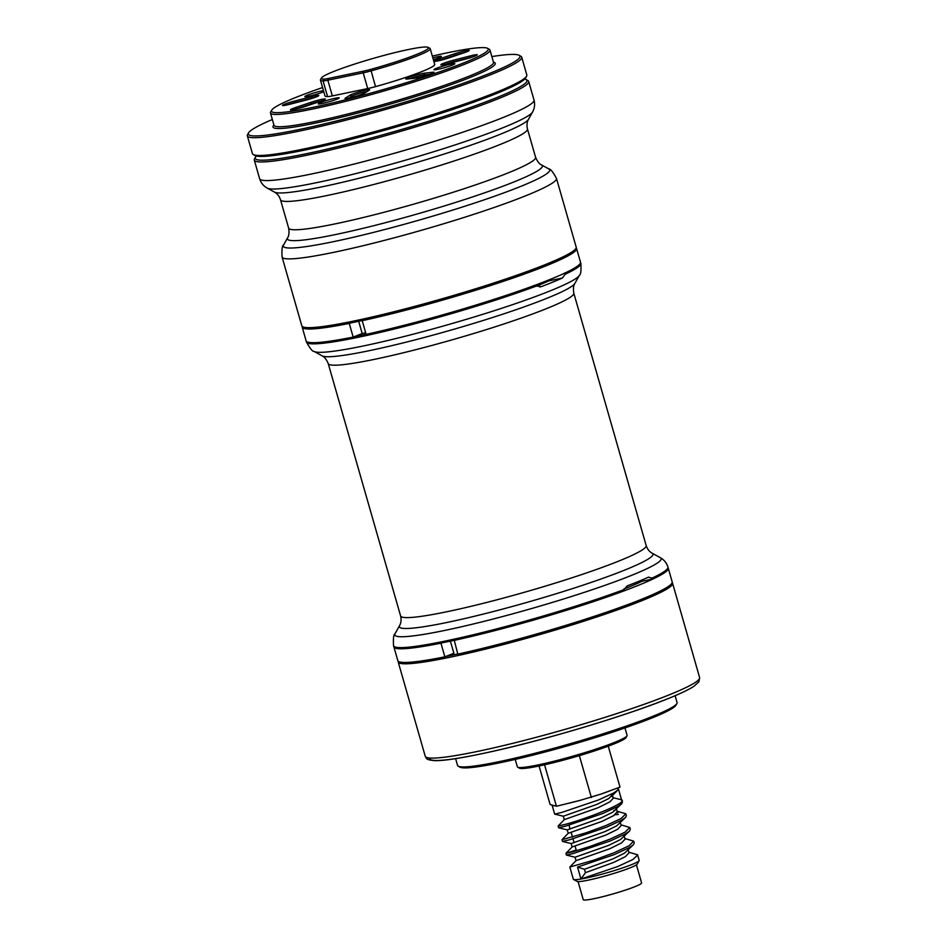 <?xml version="1.0" encoding="UTF-8"?>
<svg xmlns="http://www.w3.org/2000/svg" width="947" height="947" viewBox="0 0 947 947"><rect width="100%" height="100%" fill="white"/><g stroke="black" fill="none" stroke-linecap="round" stroke-linejoin="round"><path stroke-width="1.42" d="M445.765 656.484A141.292 12.56 -16 0 0 457.768 653.963M672.169 582.665A142.725 12.69 164 0 1 672.583 583.293A142.725 12.69 164 0 1 644.067 599.794A142.725 12.69 164 0 1 492.783 647.286A142.725 12.69 164 0 1 398.202 661.965A142.725 12.69 164 0 1 398.225 661.219M676.892 703.526L675.909 705.266A112.752 10.026 164 0 1 653.572 717.329A112.752 10.026 164 0 1 538.689 753.658A112.752 10.026 164 0 1 460.017 767.177L458.265 766.218A114.173 10.145 -16 0 0 537.932 752.522A114.173 10.145 -16 0 0 654.259 715.731A114.173 10.145 -16 0 0 676.892 703.526A114.173 10.145 -16 0 0 677.081 702.532L675.116 695.702M455.614 758.642L457.579 765.472A114.173 10.145 -16 0 0 458.265 766.218M627.009 735.843L626.026 737.595A55.66 4.948 164 0 1 614.994 743.537A55.66 4.948 164 0 1 558.292 761.483A55.66 4.948 164 0 1 519.441 768.147L517.689 767.188A57.092 5.078 -16 0 0 557.523 760.346A57.092 5.078 -16 0 0 615.692 741.951A57.092 5.078 -16 0 0 627.009 735.843A57.092 5.078 -16 0 0 627.103 735.346L624.973 727.935M515.227 759.411L517.346 766.821A57.092 5.078 -16 0 0 517.689 767.188M536.428 286.136A124.886 11.104 -16 0 0 539.376 284.94A124.886 11.104 -16 0 0 548.881 280.857L550.527 279.258M314.084 351.432L322.229 355.906A131.917 11.731 -16 0 0 414.277 340.091A131.917 11.731 -16 0 0 548.68 297.571A131.917 11.731 -16 0 0 574.829 283.473L579.363 275.364A138.534 12.311 164 0 1 551.912 290.173A138.534 12.311 164 0 1 410.749 334.824A138.534 12.311 164 0 1 314.084 351.432C312.557 351.657 310.012 348.52 306.461 342.021A142.725 12.69 -16 0 0 389.939 330.089A142.725 12.69 -16 0 0 536.298 286.077L541.483 286.586A142.524 12.666 -16 0 0 552.811 282.111A142.524 12.666 -16 0 0 562.435 278.016L565.11 274.287A142.725 12.69 -16 0 0 580.842 263.337L580.7 262.852A142.725 12.69 164 0 1 565.229 273.683L565.11 274.287M540.536 286.846L539.766 286.941M365.684 332.811A128.449 11.423 164 0 1 362.192 333.522L358.688 321.293M667.836 568.827L667.351 569.692A142.003 12.619 164 0 1 652.566 579.055L652.613 578.404A142.725 12.69 -16 0 0 667.836 568.827A142.725 12.69 -16 0 0 668.073 567.573L667.943 567.087A142.725 12.69 164 0 1 652.199 578.037L652.613 578.404M623.398 589.815A142.725 12.69 164 0 1 477.039 633.839A142.725 12.69 164 0 1 393.55 645.771L393.692 646.256A142.725 12.69 -16 0 0 394.556 647.192A142.725 12.69 -16 0 0 482.603 632.998A142.725 12.69 -16 0 0 623.114 590.466L627.293 585.838A142.524 12.666 -16 0 0 638.633 581.375A142.524 12.666 -16 0 0 648.245 577.268L648.813 577.078M623.114 590.466L622.25 591.461A142.003 12.619 164 0 1 482.662 633.638A142.003 12.619 164 0 1 395.432 647.665L394.556 647.192M623.777 589.093A128.449 11.423 -16 0 0 628.891 587.045A128.449 11.423 -16 0 0 642.054 581.269L652.566 579.055M648.245 577.268L652.199 578.037M536.298 286.077L535.73 285.745A142.725 12.69 164 0 1 389.537 329.663A142.725 12.69 164 0 1 306.319 341.524A142.725 12.69 164 0 1 306.272 341.169M353.622 336.907A142.003 12.619 -16 0 0 366.098 334.291M565.229 273.683L564.803 272.961M534.475 285.367L535.73 285.745M444.865 656.839L440.947 643.179A142.725 12.69 164 0 1 393.893 646.943L397.811 660.604A142.725 12.69 164 0 0 444.865 656.839L453.873 653.276L450.393 641.131M668.12 567.94A142.725 12.69 164 0 1 668.274 568.259L672.192 581.92A142.725 12.69 164 0 1 643.676 598.421A142.725 12.69 164 0 1 457.815 654.117L454.276 640.29M668.274 568.259A142.725 12.69 164 0 1 639.758 584.761A142.725 12.69 164 0 1 453.897 640.456M576.178 247.877A142.725 12.69 164 0 1 576.581 248.505L580.499 262.165A142.725 12.69 164 0 1 551.983 278.667A142.725 12.69 164 0 1 366.122 334.362L362.204 320.69L362.973 320.37M576.581 248.505A142.725 12.69 164 0 1 548.064 265.006A142.725 12.69 164 0 1 362.204 320.69M362.192 333.522L353.172 337.085A142.725 12.69 164 0 1 306.118 340.849L302.2 327.177A142.725 12.69 164 0 1 302.223 326.431M353.172 337.085L349.254 323.412A142.725 12.69 164 0 1 302.2 327.177M350.165 323.057L349.254 323.412M544.561 764.809L556.445 806.252L554.421 805.708A34.258 3.042 164 0 1 552.137 805.27L554.658 814.089L561.855 812.408L598.611 799.919L613.857 792.852L617.752 790.082L618.367 787.726M618.474 789.076L621.54 799.765L612.969 797.694L611.987 794.273L612.745 793.479M565.288 824.364C583.885 819.534 628.737 802.76 621.54 799.765L622.463 802.038L621.67 803.754L617.775 806.524L602.529 813.591L565.773 826.08L558.612 827.773L558.091 826.044L565.288 824.364M608.246 746.153L620.001 787.135L610.862 790.461A34.258 3.042 164 0 1 600.528 794.225L580.227 800.333A34.258 3.042 164 0 1 567.608 803.482L556.445 806.252M552.137 805.27A34.258 3.042 164 0 1 552.137 805.08L550.112 804.524L539.068 765.993M616.272 808.43L617.243 811.851L613.692 815.616L601.972 821.392L568.2 833.301L562.009 839.705L586.039 832.815L605.962 825.547L621.208 818.48L625.813 813.793L617.053 811.188M562.009 839.705L562.53 841.445L569.692 839.74L606.447 827.252L621.694 820.185L625.588 817.415L626.381 815.698L625.896 813.994M576.202 850.039L565.939 853.33L573.124 851.696L589.957 846.476L609.88 839.208L625.127 832.141L629.731 827.453L620.972 824.849M565.927 853.365L566.448 855.105L573.61 853.401L610.365 840.912L625.612 833.845L629.506 831.075L630.3 829.359L629.814 827.654M624.109 835.763L625.079 839.184L621.528 842.948L609.809 848.725L576.036 860.634L569.845 867.038L593.876 860.148L613.798 852.868L629.045 845.801L633.65 841.125L624.89 838.521M569.845 867.038L573.337 879.242A34.258 3.042 -16 0 0 573.551 879.467A34.258 3.042 -16 0 0 580.961 879.029L577.528 867.073L614.283 854.585L629.53 847.518L633.425 844.748L634.218 843.031L633.732 841.315M617.858 812.763L617.03 812.822M618.355 814.467L614.982 814.763M577.528 867.073L584.465 869.263L585.447 872.672L580.961 879.029A34.258 3.042 -16 0 0 616.485 869.914A34.258 3.042 -16 0 0 639.142 860.669L637.177 864.161A31.393 2.794 164 0 1 616.414 872.637A31.393 2.794 164 0 1 583.849 880.994A31.393 2.794 164 0 1 577.054 881.397L573.551 879.467M639.142 860.669A34.258 3.042 -16 0 0 639.189 860.361L637.568 854.786L628.808 852.182M636.431 864.86L641.604 882.912A30.363 2.699 164 0 1 622.712 890.985A30.363 2.699 164 0 1 589.993 899.461A30.363 2.699 164 0 1 583.245 899.65L578.061 881.586M610.862 790.461L600.528 794.225M580.227 800.333L567.608 803.482M554.421 805.708L552.137 805.08M579.363 755.635L591.39 797.563M580.961 879.029L617.716 866.541L632.963 859.474L637.651 854.987M585.447 872.672L613.727 862.386L625.446 856.609L628.997 852.845L628.027 849.423M565.939 853.33L572.118 846.973L605.891 835.053L617.61 829.276L621.161 825.512L620.19 822.103M614.852 810.691L613.68 810.573M558.103 825.997L564.282 819.64L598.054 807.732L609.773 801.943L613.325 798.179L611.987 794.273M584.465 869.263L612.756 858.976L624.475 853.188L633.425 844.748M576.036 860.634L575.066 857.224L608.838 845.304L620.557 839.527L629.506 831.075M572.118 846.973L571.148 843.552L604.908 831.644L616.639 825.867L625.588 817.415M569.064 825.133L570.023 829.087M568.2 833.301L567.229 829.892L600.99 817.971L612.721 812.195L621.67 803.754M564.282 819.64L563.311 816.219L597.072 804.311L608.803 798.534L612.354 794.77M575.954 248.386L574.983 250.126A141.292 12.56 164 0 1 546.975 265.231A141.292 12.56 164 0 1 403.02 310.77A141.292 12.56 164 0 1 304.425 327.709L302.673 326.751A142.725 12.69 -16 0 0 402.262 309.633A142.725 12.69 -16 0 0 547.674 263.633A142.725 12.69 -16 0 0 575.954 248.386A142.725 12.69 -16 0 0 576.19 247.131L556.469 178.367A142.725 12.69 164 0 1 527.952 194.869A142.725 12.69 164 0 1 376.669 242.361A142.725 12.69 164 0 1 282.088 257.051L301.809 325.815A142.725 12.69 -16 0 0 302.673 326.751M256.4 156.018A141.292 12.56 -16 0 0 255.512 157.131A141.292 12.56 -16 0 0 343.181 145.27A141.292 12.56 -16 0 0 498.69 96.819A141.292 12.56 -16 0 0 526.07 79.56A141.292 12.56 -16 0 0 524.721 79.075M526.07 79.56L527.822 80.519A142.725 12.69 164 0 1 528.686 81.454A142.725 12.69 164 0 1 500.158 97.955A142.725 12.69 164 0 1 348.875 145.447A142.725 12.69 164 0 1 254.305 160.126A142.725 12.69 164 0 1 254.53 158.883L255.512 157.131M322.572 87.562A112.752 10.026 -16 0 0 294.825 97.837A112.752 10.026 -16 0 0 271.635 110.231A112.752 10.026 -16 0 0 340.967 100.915A112.752 10.026 -16 0 0 464.847 62.443A112.752 10.026 -16 0 0 487.539 48.321A112.752 10.026 -16 0 0 432.329 56.098M487.539 48.321L489.291 49.291A114.173 10.145 164 0 1 489.978 50.037A114.173 10.145 164 0 1 466.315 63.579A114.173 10.145 164 0 1 345.477 101.388A114.173 10.145 164 0 1 270.475 112.977A114.173 10.145 164 0 1 270.664 111.983L271.635 110.231M332.965 71.794A55.66 4.948 -16 0 0 321.518 77.914A55.66 4.948 -16 0 0 323.969 79.122A13.554 1.207 -16 0 0 328.301 78.483L363.66 71.12A13.554 1.207 -16 0 0 370.727 69.38A55.66 4.948 -16 0 0 416.905 54.322A55.66 4.948 -16 0 0 428.103 47.35A55.66 4.948 -16 0 0 389.596 53.943A55.66 4.948 -16 0 0 332.965 71.794M428.103 47.35L429.855 48.309A57.092 5.078 164 0 1 430.21 48.688A57.092 5.078 164 0 1 418.373 55.459A57.092 5.078 164 0 1 371.011 70.907A14.986 1.338 164 0 1 363.198 72.836L327.84 80.199A14.986 1.338 164 0 1 323.057 80.897A57.092 5.078 164 0 1 320.453 80.152A57.092 5.078 164 0 1 320.548 79.655L321.518 77.914M407.068 79.051A10.346 0.923 164 0 1 405.872 79.039A10.346 0.923 164 0 1 407.956 77.749A10.346 0.923 164 0 1 424.445 73.179L432.791 72.244A10.346 0.923 164 0 1 434.034 72.422A10.346 0.923 164 0 1 426.304 75.5A10.346 0.923 164 0 1 415.413 78.116L407.068 79.051M448.073 63.591A10.346 0.923 164 0 1 440.911 64.822A10.346 0.923 164 0 1 442.983 63.532A10.346 0.923 164 0 1 453.506 60.206L470.008 55.968A10.346 0.923 164 0 1 477.217 54.902A10.346 0.923 164 0 1 464.575 59.353L448.073 63.591M449.103 57.826A10.346 0.923 164 0 1 434.377 61.283A10.346 0.923 164 0 1 436.46 59.992A10.346 0.923 164 0 1 439.42 58.903L454.406 53.849A10.346 0.923 164 0 1 464.563 50.984A10.346 0.923 164 0 1 469.179 50.546A10.346 0.923 164 0 1 464.089 52.76L449.103 57.826M289.652 104.3A10.346 0.923 164 0 1 282.49 105.531A10.346 0.923 164 0 1 284.574 104.241A10.346 0.923 164 0 1 295.097 100.915L311.599 96.677A10.346 0.923 164 0 1 318.808 95.611A10.346 0.923 164 0 1 306.153 100.062L289.652 104.3M452.607 64.988A10.879 0.971 -16 0 0 454.844 63.792A10.879 0.971 -16 0 0 448.156 64.692A10.879 0.971 -16 0 0 436.2 68.397A10.879 0.971 -16 0 0 434.01 69.77A10.879 0.971 -16 0 0 441.539 68.48A10.879 0.971 -16 0 0 452.607 64.988M433.359 59.697A10.879 0.971 -16 0 0 439.136 57.696A10.879 0.971 -16 0 0 441.385 56.5A10.879 0.971 -16 0 0 432.838 57.874M323.448 90.628A10.879 0.971 -16 0 0 307.065 95.292A10.879 0.971 -16 0 0 304.875 96.653A10.879 0.971 -16 0 0 312.403 95.363A10.879 0.971 -16 0 0 323.472 91.871A10.879 0.971 -16 0 0 323.779 91.752M305.265 106.431A10.346 0.923 164 0 1 290.54 109.888A10.346 0.923 164 0 1 292.623 108.597A10.346 0.923 164 0 1 295.582 107.508L310.557 102.454A10.346 0.923 164 0 1 320.713 99.589A10.346 0.923 164 0 1 325.33 99.139A10.346 0.923 164 0 1 320.252 101.365L305.265 106.431M350.106 95.15A10.346 0.923 164 0 1 351.87 94.309A10.346 0.923 164 0 1 363.246 90.782A10.346 0.923 164 0 1 369.602 89.929A10.346 0.923 164 0 1 369.247 90.225L364.559 93.149A10.346 0.923 164 0 1 354.178 96.795A10.346 0.923 164 0 1 345.099 98.524A10.346 0.923 164 0 1 345.418 98.074L350.106 95.15L351.81 96.18L348.65 98.145M367.057 91.587A8.925 0.793 -16 0 0 353.338 95.458A8.925 0.793 -16 0 0 351.81 96.18L352.142 97.328M336.943 99.163A10.879 0.971 -16 0 0 339.18 97.967A10.879 0.971 -16 0 0 332.48 98.867A10.879 0.971 -16 0 0 320.524 102.584A10.879 0.971 -16 0 0 318.334 103.945A10.879 0.971 -16 0 0 325.863 102.655A10.879 0.971 -16 0 0 336.943 99.163M272.357 119.523A141.292 12.56 -16 0 0 248.552 132.876A141.292 12.56 -16 0 0 335.427 121.216A141.292 12.56 -16 0 0 490.676 72.99A141.292 12.56 -16 0 0 519.11 55.305A141.292 12.56 -16 0 0 491.86 56.583M519.11 55.305L520.874 56.264A142.725 12.69 164 0 1 521.726 57.199A142.725 12.69 164 0 1 492.144 74.126A142.725 12.69 164 0 1 341.109 121.394A142.725 12.69 164 0 1 247.345 135.871A142.725 12.69 164 0 1 247.581 134.628L248.552 132.876M526.591 76.21L525.609 77.95A141.292 12.56 164 0 1 496.559 93.481A141.292 12.56 164 0 1 352.829 138.807A141.292 12.56 164 0 1 255.051 155.533L253.299 154.574A142.725 12.69 -16 0 0 352.059 137.67A142.725 12.69 -16 0 0 497.234 91.895A142.725 12.69 -16 0 0 526.591 76.21A142.725 12.69 -16 0 0 526.816 74.955L521.726 57.199M247.345 135.871L252.435 153.639A142.725 12.69 -16 0 0 253.299 154.574M430.21 48.688L434.709 64.396A57.092 5.078 164 0 1 422.883 71.179A57.092 5.078 164 0 1 375.521 86.627A14.986 1.338 164 0 1 367.708 88.556L332.338 95.919A14.986 1.338 164 0 1 327.567 96.606A57.092 5.078 164 0 1 324.963 95.872L320.453 80.152M320.773 101.187A8.925 0.793 -16 0 0 311.622 103.744L296.636 108.798A8.925 0.793 -16 0 0 295.5 109.201M314.238 97.648A8.925 0.793 -16 0 0 311.61 98.275L295.109 102.513A8.925 0.793 -16 0 0 287.45 104.845M464.61 52.582A8.925 0.793 -16 0 0 455.46 55.139L440.473 60.206A8.925 0.793 -16 0 0 439.337 60.596M430.151 74.221L423.64 74.955A8.925 0.793 -16 0 0 409.743 78.755M472.648 56.938A8.925 0.793 -16 0 0 470.032 57.566L453.53 61.804A8.925 0.793 -16 0 0 445.859 64.136M669.363 698.069A139.15 12.37 164 0 1 518.483 745.218A139.15 12.37 164 0 1 429.654 758.002M699.62 677.578L698.874 681.852L693.902 686.315C688.966 689.511 680.905 693.393 669.73 697.951C630.643 714.156 551.462 738.139 495.553 750.734C464.575 757.659 444.309 760.962 434.768 760.63C425.582 759.79 426.919 758.796 425.239 756.262A142.725 12.69 -16 0 0 519.82 741.572A142.725 12.69 -16 0 0 671.103 694.08A142.725 12.69 -16 0 0 699.62 677.578L672.583 583.293M574.829 283.473C575.433 283.011 572.485 284.834 573.799 293.144A127.738 11.352 164 0 1 548.266 307.905A127.738 11.352 164 0 1 412.868 350.414A127.738 11.352 164 0 1 328.218 363.553L400.605 615.964A127.738 11.352 -16 0 0 485.243 602.825A127.738 11.352 -16 0 0 620.652 560.316A127.738 11.352 -16 0 0 646.174 545.555C647.369 549.118 649.37 551.663 652.163 553.202A131.917 11.731 164 0 1 626.606 569.313A131.917 11.731 164 0 1 481.419 614.556A131.917 11.731 164 0 1 399.563 625.636L395.029 633.744A138.534 12.311 -16 0 0 480.993 622.108A138.534 12.311 -16 0 0 633.46 574.592A138.534 12.311 -16 0 0 660.319 557.676L652.163 553.202M548.881 280.857L562.435 278.016M548.846 168.957L541.577 164.967A132.627 11.79 164 0 1 515.878 181.161A132.627 11.79 164 0 1 369.91 226.653A132.627 11.79 164 0 1 287.616 237.792L283.567 245.024A138.534 12.311 -16 0 0 369.531 233.388A138.534 12.311 -16 0 0 521.998 185.884A138.534 12.311 -16 0 0 548.846 168.957C550.373 168.732 552.918 171.869 556.469 178.367M287.616 237.792C287.012 238.253 289.948 236.442 288.646 228.132A128.449 11.423 -16 0 0 373.769 214.91A128.449 11.423 -16 0 0 509.924 172.176A128.449 11.423 -16 0 0 535.588 157.32L527.455 128.97A128.449 11.423 164 0 1 501.792 143.814A128.449 11.423 164 0 1 365.637 186.559A128.449 11.423 164 0 1 280.513 199.77C279.318 196.207 277.329 193.662 274.523 192.134A132.627 11.79 -16 0 0 367.069 176.225A132.627 11.79 -16 0 0 502.206 133.48A132.627 11.79 -16 0 0 528.485 119.31L532.534 112.066A138.534 12.311 164 0 1 505.082 126.874A138.534 12.311 164 0 1 363.932 171.525A138.534 12.311 164 0 1 267.255 188.133L274.523 192.134M254.305 160.126L259.632 178.723A142.725 12.69 -16 0 0 354.214 164.044A142.725 12.69 -16 0 0 505.497 116.552A142.725 12.69 -16 0 0 534.013 100.051C535.114 104.265 534.629 108.266 532.534 112.066M323.969 79.122L323.057 80.897L327.567 96.606M270.475 112.977L274.003 125.276A114.173 10.145 -16 0 0 349.005 113.687A114.173 10.145 -16 0 0 469.842 75.878A114.173 10.145 -16 0 0 493.505 62.324L493.529 62.455M493.458 62.147A115.605 10.275 164 0 1 471.31 77.015A115.605 10.275 164 0 1 340.79 117.333A115.605 10.275 164 0 1 273.943 125.087M370.727 69.38L375.521 86.627M311.764 104.229L310.557 102.454M296.671 108.917L295.582 107.508M345.418 98.074L346.223 98.559M311.681 98.488L311.599 96.677M295.215 102.88L295.097 100.915M440.509 60.324L439.42 58.903M455.602 55.624L454.406 53.849M423.984 76.174L424.445 73.179M453.625 62.171L453.506 60.206M470.091 57.779L470.008 55.968M432.27 73.416L432.791 72.244M367.708 88.556L363.198 72.836L363.66 71.12M328.301 78.483L327.84 80.199L332.338 95.919M398.202 661.965L425.239 756.262M395.029 633.744C393.621 634.36 393.123 638.361 393.55 645.771M667.943 567.087C666.641 562.932 664.096 559.795 660.319 557.676M573.799 293.144L646.174 545.555M579.363 275.364C580.771 274.748 581.269 270.747 580.842 263.337M322.229 355.906C321.471 355.835 324.928 355.823 328.218 363.553M400.605 615.964C401.469 619.622 401.126 622.842 399.563 625.636M571.171 832.46L572.497 837.089M572.982 838.805L574.107 842.712M575.089 846.121L576.415 850.761M575.066 857.224L566.448 855.105M571.148 843.552L562.53 841.445M567.229 829.892L558.612 827.773M563.311 816.231L554.693 814.112M611.573 796.439L617.752 790.082M534.013 100.051L528.686 81.454M288.646 228.132L280.513 199.77M259.632 178.723C260.934 182.878 263.467 186.014 267.255 188.133M527.455 128.97C526.591 125.312 526.923 122.092 528.485 119.31M541.577 164.967C542.335 165.038 538.89 165.062 535.588 157.32M283.567 245.024C282.159 245.64 281.661 249.641 282.088 257.051M489.978 50.037L493.505 62.324"/></g></svg>
